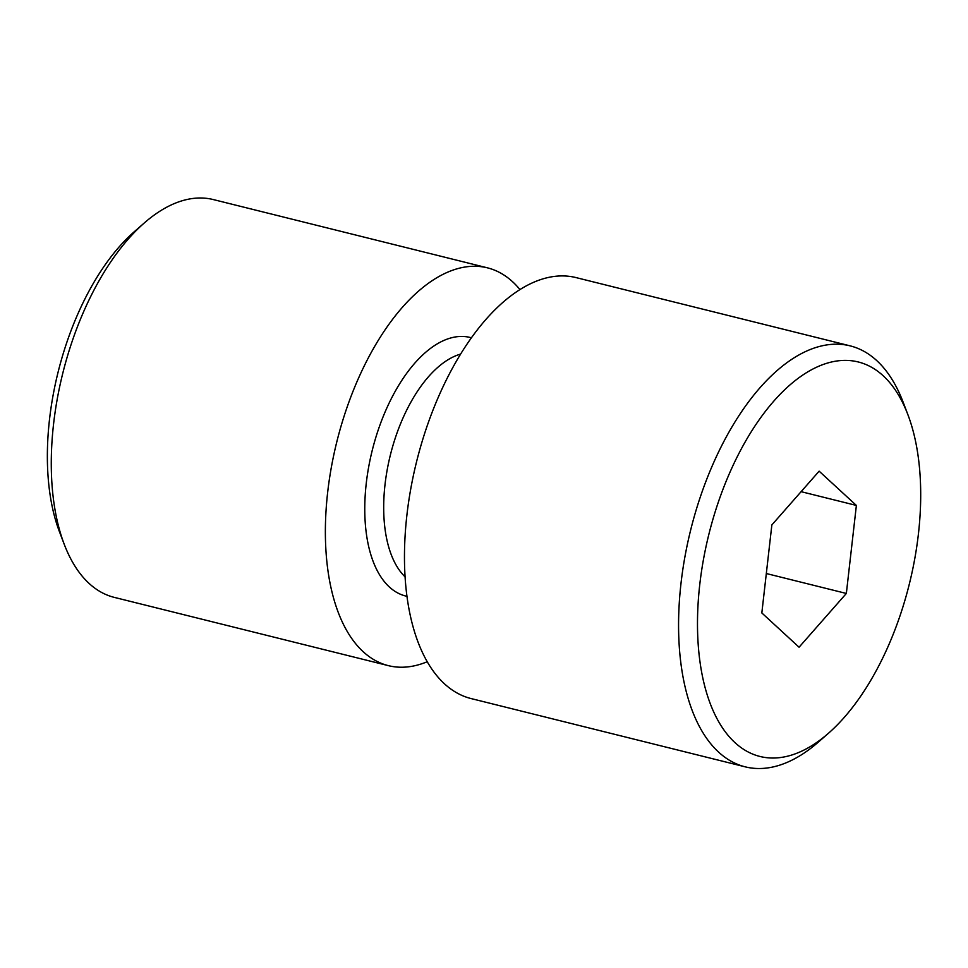 <?xml version="1.0" encoding="UTF-8"?>
<svg xmlns="http://www.w3.org/2000/svg" width="968" height="968" viewBox="0 0 968 968"><rect width="100%" height="100%" fill="white"/><g stroke="black" fill="none" stroke-linecap="round" stroke-linejoin="round"><path stroke-width="1.45" d="M460.574 354.106A119.572 60.742 104 0 0 385.034 484.423A119.572 60.742 104 0 0 405.084 576.855M406.971 596.312A133.233 67.687 -76 0 1 366.267 483.274A133.233 67.687 -76 0 1 471.368 337.796M699.779 584.418A203.268 103.273 104 0 0 828.548 733.187A203.268 103.273 104 0 0 918.414 533.973A203.268 103.273 104 0 0 907.875 414.643A203.268 103.273 104 0 0 793.445 381.997A203.268 103.273 104 0 0 699.779 584.418M828.548 733.187L818.432 742.033A216.929 110.219 -76 0 1 745.251 766.85A216.929 110.219 -76 0 1 681.012 583.268A216.929 110.219 -76 0 1 850.11 345.854A216.929 110.219 -76 0 1 903.096 402.083L907.875 414.643M64.215 544.246L59.435 531.686A191.313 97.199 -76 0 1 49.513 419.374A191.313 97.199 -76 0 1 134.104 231.872L144.22 223.027A204.974 104.133 104 0 0 53.579 423.911A204.974 104.133 104 0 0 64.215 544.246A204.974 104.133 104 0 0 114.284 597.377L388.386 665.645A204.974 104.133 104 0 0 427.251 661.725M850.11 345.854L576.008 277.586A216.929 110.219 104 0 0 406.911 515A216.929 110.219 104 0 0 471.15 698.581L745.251 766.85M519.937 289.541A204.974 104.133 104 0 0 487.461 267.846A204.974 104.133 104 0 0 327.68 492.18A204.974 104.133 104 0 0 388.386 665.645M487.461 267.846L213.359 199.577A204.974 104.133 104 0 0 144.22 223.027M799.072 647.217L846.347 593.457L856.377 505.429L819.134 471.174L771.859 524.934L761.828 612.95L799.072 647.217M766.317 573.528L846.347 593.457M801.105 491.671L856.377 505.429"/></g></svg>
